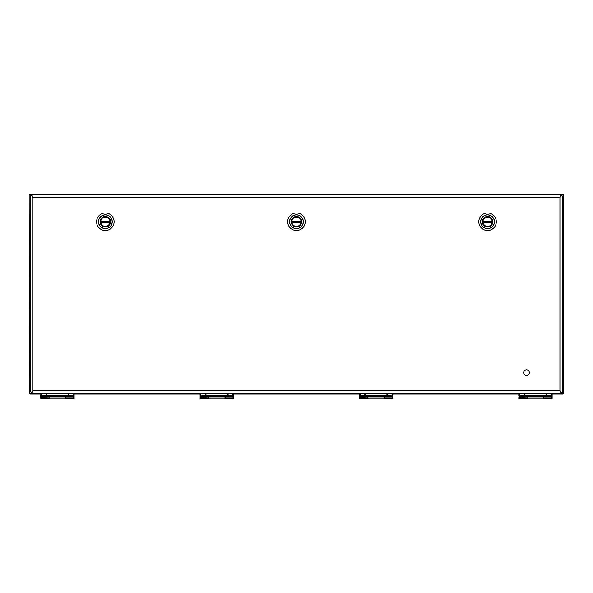<?xml version="1.0" encoding="UTF-8"?>
<svg xmlns="http://www.w3.org/2000/svg" width="593" height="593" viewBox="0 0 593 593"><rect width="100%" height="100%" fill="white"/><g stroke="black" fill="none" stroke-linecap="round" stroke-linejoin="round"><path stroke-width="0.89" d="M527.244 396.925L527.244 398.993L543.692 398.993L543.692 396.925M105.354 227.03A5.278 5.278 0 0 1 100.78 219.114A5.278 5.278 0 0 1 109.927 219.114A5.278 5.278 0 0 1 105.354 227.03M105.354 212.991A8.762 8.762 0 0 0 96.592 221.752A8.762 8.762 0 0 0 105.354 230.514A8.762 8.762 0 0 0 114.115 221.752A8.762 8.762 0 0 0 105.354 212.991M517.904 393.441L518.793 393.441L518.793 395.887L519.564 395.827L519.564 393.441M518.793 393.737L518.793 395.887A0.445 0.445 0 0 0 519.238 396.332L551.698 396.332A0.445 0.445 0 0 0 552.142 395.887L552.142 393.737M543.803 397.851L543.803 398.518L551.698 398.518L551.698 398.993L552.142 398.548L552.142 395.887A0.445 0.445 0 0 1 551.698 396.332L551.698 397.851L543.803 397.851L543.803 396.91L527.133 396.91L527.133 398.993L519.238 398.993L519.238 398.518A0.445 0.385 -0 0 1 518.793 398.133L518.793 398.133A0.445 0.385 -0 0 0 519.238 398.518L527.133 398.518L519.238 398.518L519.238 396.361A0.445 0.437 180 0 1 518.793 395.924M551.379 393.441L551.379 395.827L552.142 395.887L552.142 397.251M519.097 395.865L519.238 396.332L527.11 396.554L551.698 396.361A0.445 0.437 -0 0 0 552.142 395.924M518.853 395.887A0.445 0.43 90 0 0 519.275 396.332L551.698 396.361M518.793 395.887A0.445 0.445 0 0 0 519.238 396.332M552.09 395.887A0.445 0.43 90 0 1 551.66 396.332L551.838 395.865M524.679 393.441L524.679 395.939L546.257 395.939L546.257 395.501L551.379 395.827L551.497 396.302L519.446 396.302L519.564 395.827L524.056 395.516L546.257 395.501L546.257 393.441M552.142 397.562L551.698 398.518A0.445 0.385 -0 0 0 552.142 398.133A0.445 0.385 0 0 1 551.698 398.518L543.803 398.518L543.803 398.993L551.698 398.993M563.261 369.031L563.35 374.724L562.95 374.724M492.627 222.412A5.115 5.115 0 0 0 492.627 221.093L492.138 221.093L492.627 221.093A5.115 5.115 0 0 0 482.487 221.093A5.115 5.115 0 0 0 482.487 222.412L482.976 222.412L482.487 222.412A5.115 5.115 0 0 0 492.627 222.412L482.976 222.412A4.625 4.625 0 0 0 492.138 222.412L492.627 222.412M482.976 221.093L492.138 221.093A4.625 4.625 0 0 0 482.976 221.093L482.487 221.093L482.976 221.093M552.142 393.708L562.594 393.863L563.261 393.441A0.667 0.667 0 0 1 562.594 394.108L552.142 394.108L562.594 394.108A0.667 0.667 0 0 0 563.261 393.441L563.261 194.674L562.594 194.252L30.317 194.252L29.902 194.674L29.902 393.441L30.317 393.863L40.769 393.708M518.793 394.108L392.803 394.108L518.793 394.108M359.454 394.108L233.457 394.108L359.454 394.108M200.108 394.108L74.118 394.108L200.108 394.108M40.769 394.108L30.317 394.108L40.769 394.108M29.902 194.674L29.65 393.441A0.667 0.667 0 0 0 30.317 394.108A0.667 0.667 0 0 1 29.65 393.441L29.902 393.441M562.594 194.252L30.317 194.252M562.594 194.007A0.667 0.667 0 0 1 563.261 194.674M563.009 393.441L563.009 194.674M29.65 194.674A0.667 0.667 0 0 1 30.317 194.007M208.558 396.925L208.558 398.993L225.014 398.993L225.014 396.925M49.219 396.925L49.219 398.993L65.667 398.993L65.667 396.925M526.51 369.802A2.846 2.846 0 0 1 528.971 374.072A2.846 2.846 0 0 1 524.042 374.072A2.846 2.846 0 0 1 526.51 369.802M199.218 393.441L200.108 393.441L200.108 395.887L200.879 395.827L200.879 393.441M225.125 397.851L225.125 398.518L233.012 398.518L233.012 398.993L233.457 398.548L233.457 395.887A0.445 0.445 0 0 1 233.012 396.332L233.012 397.851L225.125 397.851L225.125 396.91L208.447 396.91L208.447 398.993L200.553 398.993L200.108 398.548L200.108 395.887A0.445 0.445 0 0 0 200.553 396.332L233.012 396.332A0.445 0.445 0 0 0 233.457 395.887L233.457 393.441L233.901 393.441M200.553 398.993L200.553 398.518A0.445 0.385 -0 0 1 200.108 398.133L200.108 398.133A0.445 0.385 -0 0 0 200.553 398.518L208.447 398.518L200.553 398.518L200.553 396.361A0.445 0.437 180 0 1 200.108 395.924M200.108 393.737L200.108 397.251M233.457 393.737L233.457 395.924A0.445 0.437 -0 0 1 233.012 396.361L233.405 395.887A0.445 0.43 90 0 1 232.975 396.332L200.553 396.332L225.081 396.554M232.693 393.441L232.693 395.827L233.16 395.865M200.412 395.865L200.575 396.332A0.445 0.43 90 0 1 200.167 395.887M200.108 395.887A0.445 0.445 0 0 0 200.553 396.332M205.993 393.441L205.993 395.939L227.571 395.939L227.571 395.501L232.693 395.827L232.812 396.302L200.76 396.302L200.879 395.827L205.371 395.516L227.571 395.501L227.571 393.441M233.457 397.562L233.012 398.518A0.445 0.385 -0 0 0 233.457 398.133A0.445 0.385 -0 0 1 233.012 398.518L225.125 398.518L225.125 398.993L233.012 398.993M367.897 396.925L367.897 398.993L384.353 398.993L384.353 396.925M296.456 227.03A5.278 5.278 0 0 1 291.882 219.114A5.278 5.278 0 0 1 301.029 219.114A5.278 5.278 0 0 1 296.456 227.03M296.456 212.991A8.762 8.762 0 0 0 287.694 221.752A8.762 8.762 0 0 0 296.456 230.514A8.762 8.762 0 0 0 305.217 221.752A8.762 8.762 0 0 0 296.456 212.991M301.526 222.412A5.115 5.115 0 0 0 301.526 221.093L301.036 221.093L301.526 221.093A5.115 5.115 0 0 0 291.385 221.093A5.115 5.115 0 0 0 291.385 222.412L291.875 222.412L291.385 222.412A5.115 5.115 0 0 0 301.526 222.412L291.875 222.412A4.625 4.625 0 0 0 301.036 222.412L301.526 222.412M291.875 221.093L301.036 221.093A4.625 4.625 0 0 0 291.875 221.093L291.385 221.093L291.875 221.093M358.565 393.441L359.454 393.441L359.454 395.887L360.218 395.827L360.218 393.441M384.464 397.851L384.464 398.518L392.358 398.518L392.358 398.993L392.803 398.548L392.803 395.887A0.445 0.445 0 0 1 392.358 396.332L392.358 397.851L384.464 397.851L384.464 396.91L367.786 396.91L367.786 398.993L359.899 398.993L359.899 398.518A0.445 0.385 -0 0 1 359.454 398.133L359.454 395.887L359.454 398.133A0.445 0.385 -0 0 0 359.899 398.518L367.786 398.518L359.899 398.518L359.899 396.361L392.358 396.332A0.445 0.445 0 0 0 392.803 395.887L392.803 393.737M392.032 393.441L392.032 395.827L392.803 395.887L392.803 397.251M359.751 395.865L359.899 396.332A0.445 0.437 180 0 1 359.454 395.924M359.506 395.887A0.445 0.43 90 0 0 359.936 396.332L392.358 396.332A0.445 0.437 -0 0 0 392.803 395.924M359.899 396.332A0.445 0.445 0 0 1 359.454 395.887A0.445 0.445 0 0 0 359.899 396.332L392.358 396.361M392.744 395.887A0.445 0.43 90 0 1 392.321 396.332L392.499 395.865M365.34 393.441L365.34 395.939L386.918 395.939L386.918 395.501L392.032 395.827L392.151 396.302L360.099 396.302L360.218 395.827L364.717 395.516L386.918 395.501L386.918 393.441M392.803 397.562L392.358 398.518A0.445 0.385 -0 0 0 392.803 398.133A0.445 0.385 -0 0 1 392.358 398.518L384.464 398.518L384.464 398.993L392.358 398.993M487.557 227.03A5.278 5.278 0 0 1 482.984 219.114A5.278 5.278 0 0 1 492.131 219.114A5.278 5.278 0 0 1 487.557 227.03M487.557 212.991A8.762 8.762 0 0 0 478.796 221.752A8.762 8.762 0 0 0 487.557 230.514A8.762 8.762 0 0 0 496.319 221.752A8.762 8.762 0 0 0 487.557 212.991M39.879 393.441L40.769 393.441L40.769 395.887L41.532 395.827L41.532 393.441M40.769 397.251L40.769 395.924A0.445 0.437 180 0 0 41.213 396.361L73.673 396.332A0.445 0.445 0 0 0 74.118 395.887L74.118 393.441L74.118 395.887A0.445 0.445 0 0 1 73.673 396.332A0.445 0.437 -0 0 0 74.118 395.924L74.118 398.548L73.673 398.993L65.779 398.993L65.779 398.518L73.673 398.518A0.445 0.385 -0 0 0 74.118 398.133A0.445 0.385 -0 0 1 73.673 398.518L74.118 397.562M65.779 396.91L49.108 396.91L49.108 398.993L41.213 398.993L41.213 398.518A0.445 0.385 -0 0 1 40.769 398.133L40.769 398.133A0.445 0.385 -0 0 0 41.213 398.518L49.108 398.518L41.213 398.518L41.213 396.332L73.673 396.361L73.673 397.851L65.779 397.851L65.667 397.228M73.347 393.441L73.347 395.827L74.058 395.887A0.445 0.43 90 0 1 73.636 396.332L73.814 395.865M41.073 395.865L41.228 396.332A0.445 0.445 0 0 1 40.769 395.887A0.445 0.445 0 0 0 41.213 396.332L41.251 396.332A0.445 0.43 90 0 1 40.821 395.887M46.654 393.441L46.654 395.939L68.232 395.939L68.232 395.501L73.347 395.827L73.465 396.302L41.414 396.302L41.532 395.827L46.032 395.516L68.232 395.501L68.232 393.441M73.636 396.332L41.251 396.332M65.779 397.851L65.779 398.518L73.673 398.518L73.673 398.993M110.424 222.412A5.115 5.115 0 0 0 110.424 221.093L109.935 221.093L110.424 221.093A5.115 5.115 0 0 0 100.284 221.093A5.115 5.115 0 0 0 100.284 222.412L100.773 222.412L100.284 222.412A5.115 5.115 0 0 0 110.424 222.412L100.773 222.412A4.625 4.625 0 0 0 109.935 222.412L110.424 222.412M100.773 221.093L109.935 221.093A4.625 4.625 0 0 0 100.773 221.093L100.284 221.093L100.773 221.093M561.148 392.092L559.925 390.772L559.925 197.336L562.594 194.667L561.26 194.667L559.925 197.336L561.148 196.016M31.763 196.016L32.986 197.336L32.986 390.772L30.317 393.441L31.651 393.441L32.986 390.772L559.925 390.772L561.26 393.441L562.594 393.441L559.925 390.772L561.148 392.744M561.148 393.418L31.763 393.441L32.986 390.772L31.763 392.092M31.763 194.697L561.148 194.667L559.925 197.336L32.986 197.336L31.651 194.667L30.317 194.667L32.986 197.336L31.763 195.371M31.763 393.418L31.763 392.744M561.148 194.697L561.148 195.371M562.594 393.441L562.594 196.668M562.594 224.547L562.594 220.381M30.317 194.667L30.317 391.439M552.142 393.441L552.587 393.441M74.118 393.441L74.562 393.441M392.803 393.441L393.248 393.441M105.354 228.55A6.805 6.805 0 0 0 111.247 218.35A6.805 6.805 0 0 0 99.468 218.35A6.805 6.805 0 0 0 105.354 228.55M105.354 214.836A6.916 6.916 0 0 0 98.445 221.752A6.916 6.916 0 0 0 105.354 228.661A6.916 6.916 0 0 0 112.27 221.752A6.916 6.916 0 0 0 105.354 214.836M546.879 393.441L546.679 395.954L551.179 396.265M519.757 396.265L524.256 395.954L524.056 393.441M518.793 397.562L527.133 397.851M524.256 395.954L524.679 395.939M546.257 395.939L546.679 395.954M518.793 393.708L392.803 393.708M359.454 393.708L233.457 393.708M200.108 393.708L74.118 393.708M228.194 393.441L227.994 395.954L232.493 396.265M201.079 396.265L205.571 395.954L205.371 393.441M200.108 397.562L208.447 397.851M225.081 396.361L233.012 396.361M205.571 395.954L205.993 395.939M227.571 395.939L227.994 395.954M296.456 228.55A6.805 6.805 0 0 0 302.348 218.35A6.805 6.805 0 0 0 290.563 218.35A6.805 6.805 0 0 0 296.456 228.55M296.456 214.836A6.916 6.916 0 0 0 289.54 221.752A6.916 6.916 0 0 0 296.456 228.661A6.916 6.916 0 0 0 303.371 221.752A6.916 6.916 0 0 0 296.456 214.836M387.54 393.441L387.34 395.954L391.832 396.265M360.418 396.265L364.917 395.954L364.717 393.441M359.454 397.562L367.786 397.851M364.917 395.954L365.34 395.939M386.918 395.939L387.34 395.954M487.557 228.55A6.805 6.805 0 0 0 493.443 218.35A6.805 6.805 0 0 0 481.664 218.35A6.805 6.805 0 0 0 487.557 228.55M487.557 214.836A6.916 6.916 0 0 0 480.641 221.752A6.916 6.916 0 0 0 487.557 228.661A6.916 6.916 0 0 0 494.466 221.752A6.916 6.916 0 0 0 487.557 214.836M68.855 393.441L68.655 395.954L73.154 396.265M41.732 396.265L46.232 395.954L46.032 393.441M40.769 397.562L49.108 397.851M46.232 395.954L46.654 395.939M68.232 395.939L68.655 395.954M519.238 398.993L518.793 398.548M543.803 396.925L527.133 396.925M225.125 396.925L208.447 396.925M359.899 398.993L359.454 398.548M384.464 396.925L367.786 396.925M41.213 398.993L40.769 398.548M65.779 396.925L49.108 396.925"/></g></svg>
